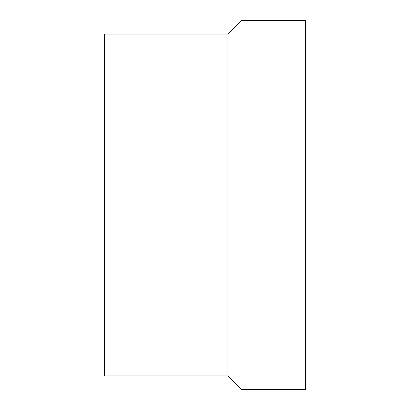 <?xml version="1.0" encoding="UTF-8"?>
<svg xmlns="http://www.w3.org/2000/svg" width="410" height="410" viewBox="0 0 410 410"><rect width="100%" height="100%" fill="white"/><g stroke="black" fill="none" stroke-linecap="round" stroke-linejoin="round"><path stroke-width="0.61" d="M227.919 375.903L227.919 34.097L241.51 20.5L305.599 20.5L305.599 389.5L241.51 389.5L227.919 375.903L104.401 375.903L104.401 34.097L227.919 34.097"/></g></svg>
